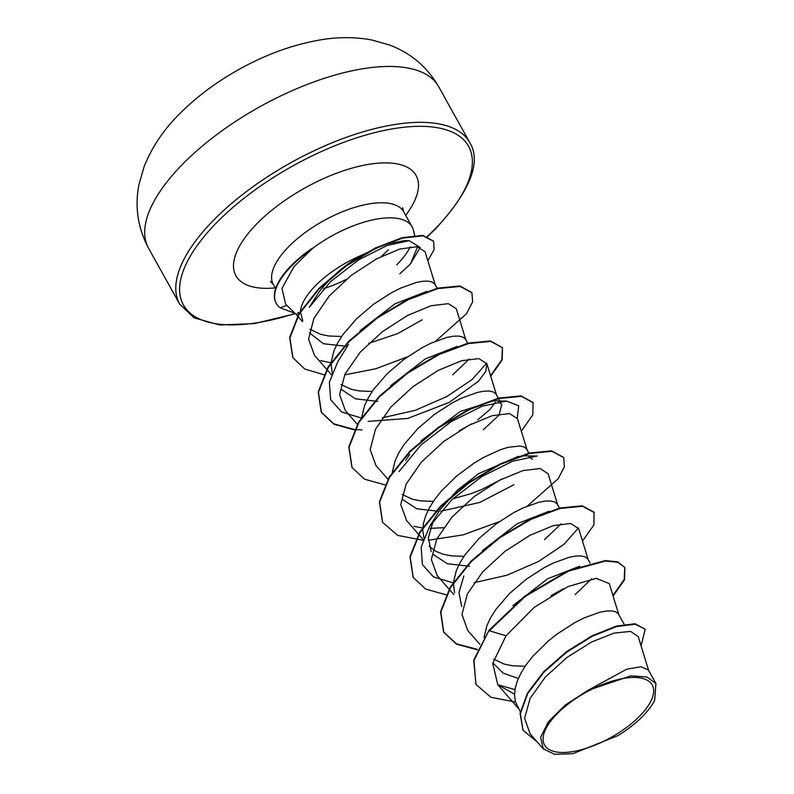 <?xml version="1.0" encoding="UTF-8"?>
<svg xmlns="http://www.w3.org/2000/svg" width="794" height="794" viewBox="0 0 794 794"><rect width="100%" height="100%" fill="white"/><g stroke="black" fill="none" stroke-linecap="round" stroke-linejoin="round"><path stroke-width="1.19" d="M557.219 713.687A61.644 25.795 -29.1 0 1 635.319 677.49A61.644 25.795 -29.1 0 1 639.517 716.267A61.644 25.795 -29.1 0 1 561.408 752.464A61.644 25.795 -29.1 0 1 557.219 713.687M414.706 235.858L413.535 230.597A74.646 31.234 150.9 0 0 412.165 226.955A74.646 31.234 150.9 0 0 312.211 248.611L293.978 266.655L281.979 288.411L285.602 304.112L296.351 314.623L298.564 312.36M312.975 248.403A74.021 30.976 150.9 0 0 291.597 265.94A74.021 30.976 150.9 0 0 276.332 303.487A74.021 30.976 150.9 0 0 280.123 307.794L286.912 305.402M417.287 247.48L410.448 263.975L399.779 273.851M396.762 264.819A74.646 31.234 150.9 0 0 410.359 246.805M410.448 263.975L420.175 247.45L409.198 240.661L387.224 245.425L358.828 259.737L330.602 281.612L309.283 307.338L319.158 291.864C330.155 277.662 344.03 265.563 360.774 255.569A66.646 27.889 150.9 0 0 315.635 285.542A66.646 27.889 150.9 0 0 300.42 311.208M360.774 255.569L385.06 244.344L404.682 240.622L409.198 240.661M312.211 248.611L312.082 248.383A74.021 30.976 150.9 0 0 276.074 303.03A74.021 30.976 150.9 0 0 276.203 303.258M520.318 711.781L515.465 701.846L514.542 695.316L515.237 688.14L517.529 680.478L521.311 672.478L526.472 664.35L532.853 656.251L548.436 640.887L557.18 633.959L575.243 622.377L584.047 617.94L599.857 612.224L606.398 611.003L611.757 610.894L615.757 611.837L618.278 613.782L624.193 624.342M512.904 605.643L547.661 578.766L579.709 566.191M591.599 578.846L575.094 594.637M484.042 637.463L486.93 625.513L490.722 617.524L495.883 609.385L509.659 593.406L526.581 579.005L544.654 567.412L553.458 562.986L569.268 557.259L575.809 556.048L581.168 555.929L585.168 556.872L587.689 558.817L590.081 563.055M482.335 550.669L517.053 523.812L549.12 511.237M561.011 523.881L544.505 539.672M453.483 582.121L456.342 570.558L460.133 562.559L465.294 554.43L479.07 538.451L495.992 524.04L514.065 512.458L522.859 508.021L538.679 502.304L545.22 501.083L550.579 500.974L554.579 501.917L557.09 503.853L559.492 508.1M452.987 582.846L433.435 576.871L422.398 564.544L421.157 547.106L429.623 526.491L440.233 509.401L457.493 490.097L478.782 473.561L518.532 456.272M529.112 456.719L532.337 459.309M423.936 537.776L422.765 530.442L423.47 523.266L425.753 515.594L429.544 507.604L434.705 499.466L441.087 491.367L456.669 476.003L474.425 462.872L483.477 457.493L500.557 449.662L508.091 447.34L519.991 446.01L523.99 446.953L526.501 448.898L528.903 453.136M421.148 440.749L460.113 411.55L493.352 400.901L506.602 401.079L518.681 405.774L517.251 418.091M498.523 401.754L501.748 404.344L499.079 415.073L483.318 429.752M392.305 472.202L395.164 460.639L398.955 452.64L404.116 444.511L417.892 428.532L434.814 414.121L452.888 402.538L461.681 398.102L477.502 392.385L484.042 391.164L489.392 391.045L493.402 391.998L495.913 393.933L498.314 398.181M495.277 402.369L489.967 409.476L477.789 419.818M390.529 385.815L425.296 358.918L457.344 346.353M469.244 359.007L452.729 374.788M361.717 417.237L364.575 405.674L368.356 397.685L373.527 389.546L387.293 373.567L404.225 359.166L422.299 347.574L431.092 343.147L446.903 337.42L453.453 336.209L458.803 336.09L462.803 337.033L465.324 338.978L467.726 343.216M359.96 330.83L394.727 303.953L426.765 291.398M331.118 362.282L333.986 350.71L337.768 342.72L342.939 334.592L356.704 318.612L373.637 304.201L391.7 292.619L400.504 288.182L416.314 282.466L422.855 281.245L428.214 281.126L432.214 282.078L434.735 284.014L437.127 288.262M518.333 678.503L503.029 673.054L493.322 663.278M525.152 666.255L512.279 665.749L504.13 664.072L493.67 659.159M461.751 606.566L458.972 592.661L463.845 575.997M563.412 588.781L551.115 595.619M454.525 592.731L453.414 583.064M469.502 566.261L447.359 563.74L432.928 554.281M431.172 551.602L428.363 537.766L433.196 521.142M463.974 556.336L451.101 555.83L442.953 554.152L435.985 551.373L429.058 546.282M513.916 484.717L479.784 502.433L440.829 511.207M438.913 511.306L416.79 508.785L402.36 499.366M405.744 460.391L409.644 454.436M502.334 478.792L481.591 489.561L471.249 493.59L452.759 498.831M433.385 501.371L420.512 500.875L412.354 499.198L402.171 494.464M471.745 423.837L459.309 430.765M377.736 401.387L355.434 398.806L340.983 389.179M361.22 417.972L341.658 411.997L330.632 399.66L329.381 382.222L337.847 361.617L348.467 344.517M372.197 391.452L359.335 390.956L351.176 389.278L340.983 384.544M332.17 372.892L331.048 363.225M422.14 319.833L397.715 333.579L368.704 343.395M347.147 346.422L323.416 343.713L309.382 332.825M341.609 336.497L328.736 335.991L320.587 334.314L309.858 329.192M302.752 320.855L300.46 312.012M648.787 670.95L638.237 636.619L630.595 631.399L614.04 633.096L591.57 642.009L567.204 657.293L545.369 676.974L530.154 698.333L524.606 718.223L530.094 733.805L543.205 748.831L554.609 754.3L572.861 753.685L618 735.611A66.289 27.74 -29.1 0 0 654.653 700.437L655.923 683.565L646.872 676.954L630.853 675.883L587.897 690.383L565.159 705.122L548.416 721.746L540.635 737.239L543.205 748.831M587.897 690.383L626.774 669.153L641.056 666.752L648.4 670.037L655.933 683.565M497.719 684.696L514.978 689.589M475.834 684.091L473.988 660.509L489.025 630.317L473.74 660.052L475.963 684.319M641.056 645.8L645.214 629.235L635.031 623.756L616.293 626.109L592.106 635.786L566.539 651.636L543.781 671.615L527.444 693.102L520.09 713.34L522.948 730.063M476.092 684.547L490.96 697.301L515.514 702.025M645.214 629.235L635.289 624.213L616.551 626.565L592.364 636.252L566.797 652.102L544.039 672.071L527.702 693.559L520.338 713.796L523.077 730.291L537.23 741.973M613.087 596.046L624.541 579.779L624.888 567.561L617.96 562.301L605.514 561.021L568.484 571.144L525.31 596.373L489.283 630.783L506.046 635.766L492.717 663.327L497.778 684.765L514.542 694.135M425.058 251.708L417.128 246.716L399.848 249.028L376.495 258.904L351.375 275.29L329.133 296.083L313.888 318.414L308.578 339.147L314.523 355.365L331.465 374.768M466.028 340.398L456.312 308.806L448.332 303.645L431.023 305.759L407.659 315.407L382.539 331.574L360.258 352.129L344.963 374.192L339.584 394.618L345.38 410.607L357.29 424.274M368.247 421.386L407.759 418.428L449.136 402.449L478.663 381.06L485.759 371.324L486.881 363.781L478.911 358.61L461.622 360.724L438.258 370.371L413.108 386.539L390.856 407.074L375.552 429.157L370.173 449.593L375.969 465.562L387.879 479.229M527.206 450.317L517.49 418.726L509.51 413.565L492.201 415.689L468.837 425.326L443.717 441.494L421.445 462.048L406.141 484.112L400.762 504.547L406.558 520.527M557.795 505.272L548.078 473.69L540.109 468.52L522.809 470.634L499.416 480.301L474.286 496.468L452.044 516.983L436.76 539.057L431.35 559.502L437.166 575.471M588.384 560.236L578.677 528.645L570.688 523.484L553.378 525.608L530.015 535.255L504.895 551.413L482.623 571.968L467.329 594.031L461.979 614.447L467.735 630.446L479.933 644.43M618.973 615.191L609.266 583.61L596.155 578.33L568.028 586.567L534.312 607.281L506.046 635.766M578.429 528.01L563.889 544.406L538.63 561.427L506.9 575.253L474.107 582.677M429.623 526.491L451.826 499.704L481.849 476.569L512.686 461.195L537.201 456.034L523.931 455.865M443.518 527.722L430.269 528.377M422.398 527.891L413.853 526.343M399.045 471.517L421.247 444.739L451.25 421.604L482.087 406.24L506.602 401.079M486.653 363.146L472.102 379.542L446.843 396.553L415.123 410.379L382.341 417.793M331.078 362.888L320.776 360.595M489.025 630.317L525.052 595.917L568.226 570.688L605.256 560.564L617.702 561.844L624.888 567.561M624.759 567.333L624.223 579.461L612.918 595.5M477.482 649.393L456.411 643.805L443.548 631.895L440.551 611.678L450.347 586.984L471.13 561.06L499.476 537.33L530.749 518.879L559.919 507.991L582.25 505.808L594.041 512.13L593.952 524.814L582.498 541.091M413.079 577.149L409.962 556.693L419.768 532.01L440.561 506.086L468.897 482.365L500.17 463.914L529.34 453.027L551.661 450.843L563.571 457.404M382.5 522.204L379.373 501.748L389.169 477.065L409.962 451.131L438.308 427.4L469.591 408.95L498.761 398.062L521.082 395.888L532.982 402.449M351.911 467.239L348.784 446.794L358.57 422.11L379.363 396.186L407.699 372.455L438.983 353.995L468.152 343.117L490.474 340.924L502.523 347.712L502.175 359.93L490.732 376.207M502.394 347.484L501.868 359.613L490.563 375.661M361.985 429.921L354.978 429.534M354.511 429.494L333.817 423.847L321.183 412.036L318.196 391.819L327.991 367.126L348.794 341.212L377.13 317.481L408.404 299.03L437.563 288.153L459.885 285.969L471.795 292.52M292.758 357.479L289.651 337.41L299.08 313.382L318.96 288.361L345.817 265.623L375.175 248.046L402.27 237.654L422.765 235.371L433.524 241.108M477.303 649.81L456.51 644.182L443.806 632.352L440.809 612.134L450.595 587.441L471.388 561.527L499.734 537.786L531.007 519.336L560.177 508.448L582.498 506.264L594.289 512.587M446.089 594.785L425.683 589.098L413.208 577.377L410.22 557.15L420.016 532.466L440.819 506.542L469.155 482.821L500.428 464.371L529.588 453.483L551.909 451.3L563.7 457.632L564.395 466.753L558.242 478.663L527.395 506.066M499.247 521.698L463.081 534.878L428.294 540.277M423.004 540.287L397.754 535.414L382.619 522.432L379.631 502.215L389.427 477.522L410.22 451.597L438.566 427.857L469.849 409.406L499.019 398.528L521.33 396.345L533.111 402.677L532.764 414.905L521.321 431.172M384.901 484.866L364.515 479.179L352.04 467.477L349.042 447.25L358.828 422.567L379.621 396.643L407.957 372.912L439.241 354.461L468.4 343.574L490.732 341.38L502.523 347.712M354.313 429.901L333.917 424.214L321.431 412.493L318.454 392.276L328.25 367.582L349.042 341.668L377.388 317.937L408.662 299.487L437.822 288.609L460.143 286.426L471.934 292.748L472.629 301.869L466.465 313.779L435.628 341.182M407.481 356.824L375.78 368.753L344.616 374.897M324.27 374.808L304.787 369.061L292.887 357.707L289.909 337.867L299.328 313.838L319.208 288.827L346.065 266.089L375.433 248.502L402.528 238.111L423.013 235.828L433.653 241.336L434.06 249.733L427.827 260.7M294.991 313.293L280.123 307.794M438.695 86.725A166.025 69.475 150.9 0 0 330.681 76.323A166.025 69.475 150.9 0 0 182.809 163.991A166.025 69.475 150.9 0 0 148.557 248.204L179.662 304.092A166.025 69.475 -29.1 0 1 213.914 219.869A166.025 69.475 -29.1 0 1 361.786 132.211A166.025 69.475 -29.1 0 1 469.8 142.612L438.695 86.725C427.162 66.914 410.796 53.019 389.586 45.02L371.652 39.958C355.315 36.981 338.641 36.891 321.639 39.7C293.889 44.305 266.447 54.151 239.331 69.237C216.544 81.881 196.604 96.779 179.523 113.909C163.753 129.531 151.982 147.039 144.2 166.422L139.019 184.347C134.593 206.638 137.779 227.928 148.557 248.204M295.14 313.441A163.177 68.284 -29.1 0 1 217.07 222.191A163.177 68.284 -29.1 0 1 423.798 126.385A163.177 68.284 -29.1 0 1 434.904 229.029A163.177 68.284 -29.1 0 1 427.083 236.632M388.385 249.763A74.646 31.234 -29.1 0 1 381.17 256.502M346.293 279.409A74.646 31.234 -29.1 0 1 323.664 288.629M275.637 288.629L273.334 284.5A74.646 31.234 -29.1 0 1 288.738 246.626A74.646 31.234 -29.1 0 1 355.216 207.214A74.646 31.234 -29.1 0 1 403.779 211.889L402.608 207.75M275.24 287.914A103.101 43.144 -29.1 0 1 257.167 223.451A103.101 43.144 -29.1 0 1 380.644 163.008A103.101 43.144 -29.1 0 1 405.684 215.313M427.45 236.741L435.678 228.771C470.207 190.937 481.581 162.214 469.8 142.612M273.334 284.5L270.436 281.314M412.165 226.955L403.779 211.889M499.883 401L498.572 398.638M425.068 251.708L435.44 285.433M486.901 363.771L496.617 395.352M406.548 520.527L423.232 539.652M437.147 575.491L449.067 589.148M449.374 589.515L453.821 594.607M497.769 684.775L518.522 708.556M302.484 321.659L297.859 316.359M297.552 316.002L296.341 314.623M295.388 313.69L254.269 323.624L219.501 324.954L194.163 317.908L179.662 304.092"/></g></svg>
